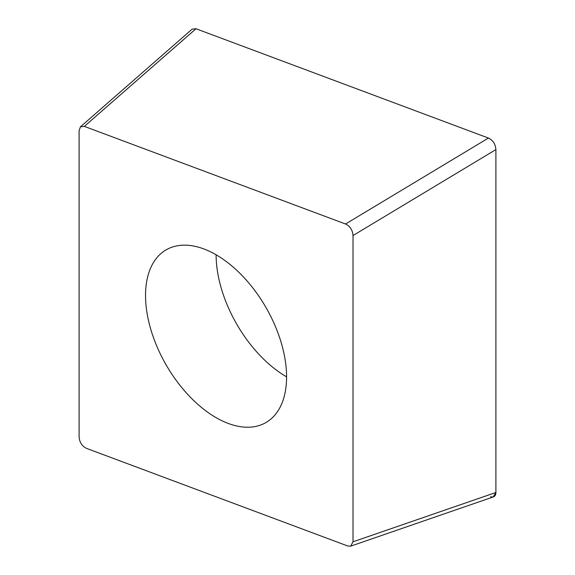<?xml version="1.0" encoding="UTF-8"?>
<svg xmlns="http://www.w3.org/2000/svg" width="575" height="575" viewBox="0 0 575 575"><rect width="100%" height="100%" fill="white"/><g stroke="black" fill="none" stroke-linecap="round" stroke-linejoin="round"><path stroke-width="0.86" d="M353.014 541.801L350.714 546.157L347.76 546.006L86.566 448.385C82.017 446.186 79.53 442.333 79.098 436.842L79.098 130.583L80.486 126.795L84.353 126.385L345.546 224.006C350.096 226.205 352.583 230.057 353.014 235.549L353.014 541.801L495.902 492.495L493.134 496.987M495.902 492.495L495.902 149.593A9.063 5.232 60 0 1 495.902 149.658L495.902 492.444A9.063 5.232 60 0 1 490.604 496.678M345.546 224.006L488.434 138.05L195.989 28.75A9.063 5.232 60 0 1 196.032 28.764L488.376 138.029A9.063 5.232 60 0 1 488.434 138.05C492.983 140.25 495.47 144.102 495.902 149.593L353.014 235.549M192.122 29.16L195.989 28.75L84.353 126.385M216.056 417.63A99.734 57.579 -120 0 0 265.923 422.567A99.734 57.579 -120 0 0 281.211 342.65A99.734 57.579 -120 0 0 216.056 254.761A99.734 57.579 -120 0 0 166.189 249.823A99.734 57.579 -120 0 0 150.902 329.741A99.734 57.579 -120 0 0 216.056 417.63M286.58 376.841A99.734 57.579 60 0 1 216.114 254.797M80.27 126.982L191.906 29.347M350.894 546.077L493.278 496.937"/></g></svg>
